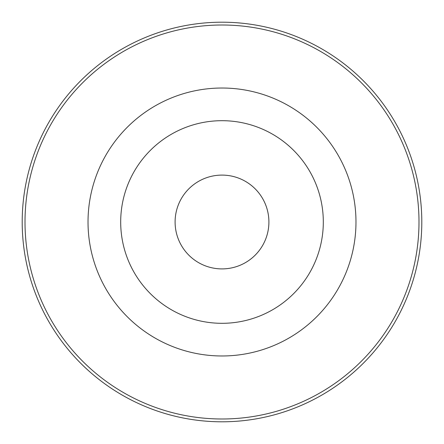 <?xml version="1.0" encoding="UTF-8"?>
<svg xmlns="http://www.w3.org/2000/svg" width="444" height="444" viewBox="0 0 444 444"><rect width="100%" height="100%" fill="white"/><g stroke="black" fill="none" stroke-linecap="round" stroke-linejoin="round"><path stroke-width="0.67" d="M222 323.31A101.31 101.31 0 0 0 323.31 222A101.31 101.31 0 0 0 222 120.69A101.31 101.31 0 0 0 120.69 222A101.31 101.31 0 0 0 222 323.31M222 268.903A46.903 46.903 0 0 0 268.903 222A46.903 46.903 0 0 0 222 175.097A46.903 46.903 0 0 0 175.097 222A46.903 46.903 0 0 0 222 268.903M222 22.2A199.8 199.8 0 0 1 421.8 222A199.8 199.8 0 0 1 222 421.8A199.8 199.8 0 0 1 22.2 222A199.8 199.8 0 0 1 222 22.2M222 418.992A196.992 196.992 0 0 0 418.992 222A196.992 196.992 0 0 0 222 25.008A196.992 196.992 0 0 0 25.008 222A196.992 196.992 0 0 0 222 418.992M222 88.023A133.977 133.977 0 0 1 355.977 222A133.977 133.977 0 0 1 222 355.977A133.977 133.977 0 0 1 88.023 222A133.977 133.977 0 0 1 222 88.023"/></g></svg>
